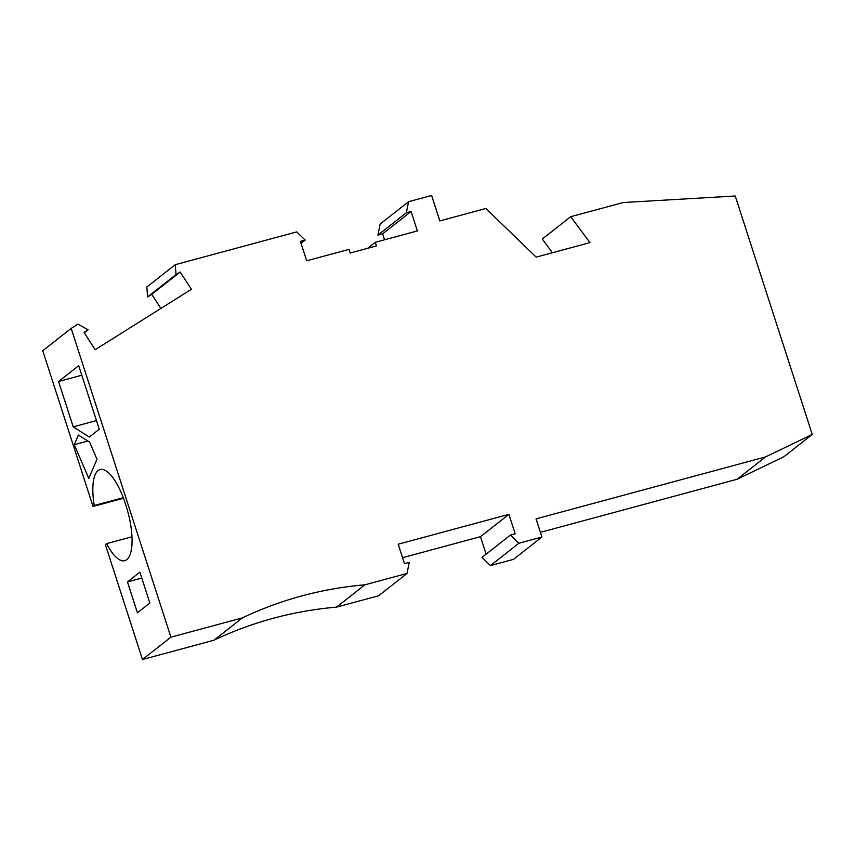 <?xml version="1.0" encoding="UTF-8"?>
<svg xmlns="http://www.w3.org/2000/svg" width="855" height="855" viewBox="0 0 855 855"><rect width="100%" height="100%" fill="white"/><g stroke="black" fill="none" stroke-linecap="round" stroke-linejoin="round"><path stroke-width="1.28" d="M510.424 535.07L481.996 557.407L490.46 565.583L513.492 559.362L541.92 537.036L518.889 543.256L510.424 535.07L515.18 533.787L508.907 514.347L398.216 544.218L404.49 563.659L409.256 562.376L407.012 573.448L378.583 595.785L336.475 607.146L364.893 584.82A396.228 368.997 -128.2 0 0 242.393 617.887L170.915 637.178L71.179 328.406L77.944 324.152L88.14 329.795L84.004 332.392L95.194 349.684L191.37 289.3L180.17 272.008L176.034 274.605L175.264 264.687L146.836 287.013L147.605 296.931L176.034 274.605M170.915 637.178L142.486 659.515L213.964 640.213A396.228 368.997 -128.2 0 1 336.475 607.146M142.486 659.515L105.368 544.603L106.576 543.652A46.234 15.657 -105.1 0 0 124.798 560.666A46.234 15.657 -105.1 0 0 125.995 505.626L125.407 503.809A46.234 15.657 74.9 0 0 100.11 469.566A46.234 15.657 74.9 0 0 94.253 505.508L123.259 497.674M71.179 328.406L42.75 350.732L93.045 506.449L123.473 498.241M160.879 308.441L151.741 294.334L147.605 296.931M384.579 239.785L382.655 233.832L377.899 235.114L406.328 212.777L411.084 211.495L417.368 230.936L375.26 242.296L376.435 245.93L350.176 253.016L349.011 249.382L306.678 260.807L300.394 241.377L305.16 240.084L296.696 231.908L175.264 264.687M552.448 252.738L542.262 239.037L570.691 216.71L589.961 242.617L536.181 257.131L485.864 208.492L439.823 220.921L431.604 195.485L408.572 201.705L380.144 224.042L377.899 235.114M765.556 456.923L812.25 434.436L783.821 456.773L737.128 479.249L765.556 456.923L536.053 518.867L541.92 537.036M540.403 532.355L737.128 479.249M402.566 557.706L480.478 536.673L486.121 554.158M812.25 434.436L735.236 195.998L623.188 202.539L570.691 216.71M408.572 201.705L406.328 212.777M407.012 573.448L364.893 584.82M84.282 332.83L88.14 329.795M127.459 581.913L139.878 572.155L149.849 603.042L137.431 612.8L127.459 581.913L141.78 578.055M88.802 478.383L97 459.263L89.593 442.121L78.393 435.056L74.246 444.707L88.802 478.383M78.713 365.673L99.255 429.253L89.337 437.033L73.22 426.859L58.568 381.501L78.713 365.673M93.045 506.449L94.253 505.508M58.568 381.501L81.802 375.227M73.22 426.859L96.455 420.585M367.597 248.324L375.26 242.296M87.862 441.03L74.246 444.707M131.991 536.801L106.576 543.652M213.964 640.213L242.393 617.887M490.46 565.583L518.889 543.256M480.478 536.673L508.907 514.347M382.655 233.832L411.084 211.495M301.035 243.333L305.16 240.084M151.741 294.334L180.17 272.008"/></g></svg>
